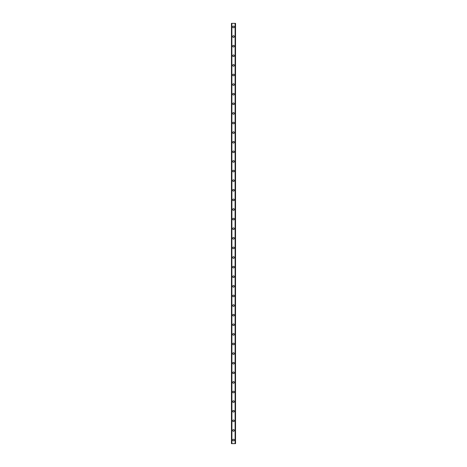 <?xml version="1.0" encoding="UTF-8"?>
<svg xmlns="http://www.w3.org/2000/svg" width="467" height="467" viewBox="0 0 467 467"><rect width="100%" height="100%" fill="white"/><g stroke="black" fill="none" stroke-linecap="round" stroke-linejoin="round"><path stroke-width="0.7" d="M232.659 440.048A0.841 0.841 0 0 1 233.5 439.208A0.841 0.841 0 0 1 234.341 440.048A0.841 0.841 0 0 1 233.5 440.889A0.841 0.841 0 0 1 232.659 440.048M232.659 430.44A0.841 0.841 0 0 1 233.5 429.599A0.841 0.841 0 0 1 234.341 430.44A0.841 0.841 0 0 1 233.5 431.28A0.841 0.841 0 0 1 232.659 430.44M232.659 420.831A0.841 0.841 0 0 1 233.5 419.991A0.841 0.841 0 0 1 234.341 420.831A0.841 0.841 0 0 1 233.5 421.672A0.841 0.841 0 0 1 232.659 420.831M232.659 411.229A0.841 0.841 0 0 1 233.5 410.388A0.841 0.841 0 0 1 234.341 411.229A0.841 0.841 0 0 1 233.5 412.069A0.841 0.841 0 0 1 232.659 411.229M232.659 401.62A0.841 0.841 0 0 1 233.5 400.779A0.841 0.841 0 0 1 234.341 401.62A0.841 0.841 0 0 1 233.5 402.461A0.841 0.841 0 0 1 232.659 401.62M232.659 392.011A0.841 0.841 0 0 1 233.5 391.171A0.841 0.841 0 0 1 234.341 392.011A0.841 0.841 0 0 1 233.5 392.852A0.841 0.841 0 0 1 232.659 392.011M232.659 382.409A0.841 0.841 0 0 1 233.5 381.568A0.841 0.841 0 0 1 234.341 382.409A0.841 0.841 0 0 1 233.5 383.249A0.841 0.841 0 0 1 232.659 382.409M232.659 372.8A0.841 0.841 0 0 1 233.5 371.96A0.841 0.841 0 0 1 234.341 372.8A0.841 0.841 0 0 1 233.5 373.641A0.841 0.841 0 0 1 232.659 372.8M232.659 363.192A0.841 0.841 0 0 1 233.5 362.351A0.841 0.841 0 0 1 234.341 363.192A0.841 0.841 0 0 1 233.5 364.032A0.841 0.841 0 0 1 232.659 363.192M232.659 353.583A0.841 0.841 0 0 1 233.5 352.743A0.841 0.841 0 0 1 234.341 353.583A0.841 0.841 0 0 1 233.5 354.424A0.841 0.841 0 0 1 232.659 353.583M232.659 343.981A0.841 0.841 0 0 1 233.5 343.14A0.841 0.841 0 0 1 234.341 343.981A0.841 0.841 0 0 1 233.5 344.821A0.841 0.841 0 0 1 232.659 343.981M232.659 334.372A0.841 0.841 0 0 1 233.5 333.531A0.841 0.841 0 0 1 234.341 334.372A0.841 0.841 0 0 1 233.5 335.213A0.841 0.841 0 0 1 232.659 334.372M232.659 324.763A0.841 0.841 0 0 1 233.5 323.923A0.841 0.841 0 0 1 234.341 324.763A0.841 0.841 0 0 1 233.5 325.604A0.841 0.841 0 0 1 232.659 324.763M232.659 315.161A0.841 0.841 0 0 1 233.5 314.32A0.841 0.841 0 0 1 234.341 315.161A0.841 0.841 0 0 1 233.5 316.001A0.841 0.841 0 0 1 232.659 315.161M232.659 305.552A0.841 0.841 0 0 1 233.5 304.712A0.841 0.841 0 0 1 234.341 305.552A0.841 0.841 0 0 1 233.5 306.393A0.841 0.841 0 0 1 232.659 305.552M232.659 295.944A0.841 0.841 0 0 1 233.5 295.103A0.841 0.841 0 0 1 234.341 295.944A0.841 0.841 0 0 1 233.5 296.784A0.841 0.841 0 0 1 232.659 295.944M232.659 286.335A0.841 0.841 0 0 1 233.5 285.495A0.841 0.841 0 0 1 234.341 286.335A0.841 0.841 0 0 1 233.5 287.176A0.841 0.841 0 0 1 232.659 286.335M232.659 276.733A0.841 0.841 0 0 1 233.5 275.892A0.841 0.841 0 0 1 234.341 276.733A0.841 0.841 0 0 1 233.5 277.573A0.841 0.841 0 0 1 232.659 276.733M232.659 267.124A0.841 0.841 0 0 1 233.5 266.283A0.841 0.841 0 0 1 234.341 267.124A0.841 0.841 0 0 1 233.5 267.965A0.841 0.841 0 0 1 232.659 267.124M232.659 257.515A0.841 0.841 0 0 1 233.5 256.675A0.841 0.841 0 0 1 234.341 257.515A0.841 0.841 0 0 1 233.5 258.356A0.841 0.841 0 0 1 232.659 257.515M232.659 247.913A0.841 0.841 0 0 1 233.5 247.072A0.841 0.841 0 0 1 234.341 247.913A0.841 0.841 0 0 1 233.5 248.753A0.841 0.841 0 0 1 232.659 247.913M232.659 238.304A0.841 0.841 0 0 1 233.5 237.464A0.841 0.841 0 0 1 234.341 238.304A0.841 0.841 0 0 1 233.5 239.145A0.841 0.841 0 0 1 232.659 238.304M232.659 228.696A0.841 0.841 0 0 1 233.5 227.855A0.841 0.841 0 0 1 234.341 228.696A0.841 0.841 0 0 1 233.5 229.536A0.841 0.841 0 0 1 232.659 228.696M232.659 219.087A0.841 0.841 0 0 1 233.5 218.247A0.841 0.841 0 0 1 234.341 219.087A0.841 0.841 0 0 1 233.5 219.928A0.841 0.841 0 0 1 232.659 219.087M232.659 209.485A0.841 0.841 0 0 1 233.5 208.644A0.841 0.841 0 0 1 234.341 209.485A0.841 0.841 0 0 1 233.5 210.325A0.841 0.841 0 0 1 232.659 209.485M232.659 199.876A0.841 0.841 0 0 1 233.5 199.035A0.841 0.841 0 0 1 234.341 199.876A0.841 0.841 0 0 1 233.5 200.717A0.841 0.841 0 0 1 232.659 199.876M232.659 190.267A0.841 0.841 0 0 1 233.5 189.427A0.841 0.841 0 0 1 234.341 190.267A0.841 0.841 0 0 1 233.5 191.108A0.841 0.841 0 0 1 232.659 190.267M232.659 180.665A0.841 0.841 0 0 1 233.5 179.824A0.841 0.841 0 0 1 234.341 180.665A0.841 0.841 0 0 1 233.5 181.505A0.841 0.841 0 0 1 232.659 180.665M232.659 171.056A0.841 0.841 0 0 1 233.5 170.216A0.841 0.841 0 0 1 234.341 171.056A0.841 0.841 0 0 1 233.5 171.897A0.841 0.841 0 0 1 232.659 171.056M232.659 161.448A0.841 0.841 0 0 1 233.5 160.607A0.841 0.841 0 0 1 234.341 161.448A0.841 0.841 0 0 1 233.5 162.288A0.841 0.841 0 0 1 232.659 161.448M232.659 151.839A0.841 0.841 0 0 1 233.5 150.999A0.841 0.841 0 0 1 234.341 151.839A0.841 0.841 0 0 1 233.5 152.68A0.841 0.841 0 0 1 232.659 151.839M232.659 142.237A0.841 0.841 0 0 1 233.5 141.396A0.841 0.841 0 0 1 234.341 142.237A0.841 0.841 0 0 1 233.5 143.077A0.841 0.841 0 0 1 232.659 142.237M232.659 132.628A0.841 0.841 0 0 1 233.5 131.787A0.841 0.841 0 0 1 234.341 132.628A0.841 0.841 0 0 1 233.5 133.469A0.841 0.841 0 0 1 232.659 132.628M232.659 123.019A0.841 0.841 0 0 1 233.5 122.179A0.841 0.841 0 0 1 234.341 123.019A0.841 0.841 0 0 1 233.5 123.86A0.841 0.841 0 0 1 232.659 123.019M232.659 113.417A0.841 0.841 0 0 1 233.5 112.576A0.841 0.841 0 0 1 234.341 113.417A0.841 0.841 0 0 1 233.5 114.257A0.841 0.841 0 0 1 232.659 113.417M232.659 103.808A0.841 0.841 0 0 1 233.5 102.968A0.841 0.841 0 0 1 234.341 103.808A0.841 0.841 0 0 1 233.5 104.649A0.841 0.841 0 0 1 232.659 103.808M232.659 94.2A0.841 0.841 0 0 1 233.5 93.359A0.841 0.841 0 0 1 234.341 94.2A0.841 0.841 0 0 1 233.5 95.04A0.841 0.841 0 0 1 232.659 94.2M232.659 84.591A0.841 0.841 0 0 1 233.5 83.751A0.841 0.841 0 0 1 234.341 84.591A0.841 0.841 0 0 1 233.5 85.432A0.841 0.841 0 0 1 232.659 84.591M232.659 74.989A0.841 0.841 0 0 1 233.5 74.148A0.841 0.841 0 0 1 234.341 74.989A0.841 0.841 0 0 1 233.5 75.829A0.841 0.841 0 0 1 232.659 74.989M232.659 65.38A0.841 0.841 0 0 1 233.5 64.539A0.841 0.841 0 0 1 234.341 65.38A0.841 0.841 0 0 1 233.5 66.221A0.841 0.841 0 0 1 232.659 65.38M232.659 55.771A0.841 0.841 0 0 1 233.5 54.931A0.841 0.841 0 0 1 234.341 55.771A0.841 0.841 0 0 1 233.5 56.612A0.841 0.841 0 0 1 232.659 55.771M232.659 46.169A0.841 0.841 0 0 1 233.5 45.328A0.841 0.841 0 0 1 234.341 46.169A0.841 0.841 0 0 1 233.5 47.009A0.841 0.841 0 0 1 232.659 46.169M232.659 36.56A0.841 0.841 0 0 1 233.5 35.72A0.841 0.841 0 0 1 234.341 36.56A0.841 0.841 0 0 1 233.5 37.401A0.841 0.841 0 0 1 232.659 36.56M232.659 26.952A0.841 0.841 0 0 1 233.5 26.111A0.841 0.841 0 0 1 234.341 26.952A0.841 0.841 0 0 1 233.5 27.792A0.841 0.841 0 0 1 232.659 26.952M235.479 23.35L231.457 23.35L231.457 443.65L235.543 443.65L235.543 23.35L235.479 443.65M235.52 23.35L235.52 443.65L235.52 23.35M235.094 443.65L235.094 23.35L235.117 443.65M231.883 443.65L231.883 23.35L231.906 443.65M231.48 443.65L231.48 23.35L231.48 443.65M231.854 23.35L231.854 443.65M235.146 23.35L235.146 443.65M231.521 23.35L231.521 443.65"/></g></svg>

